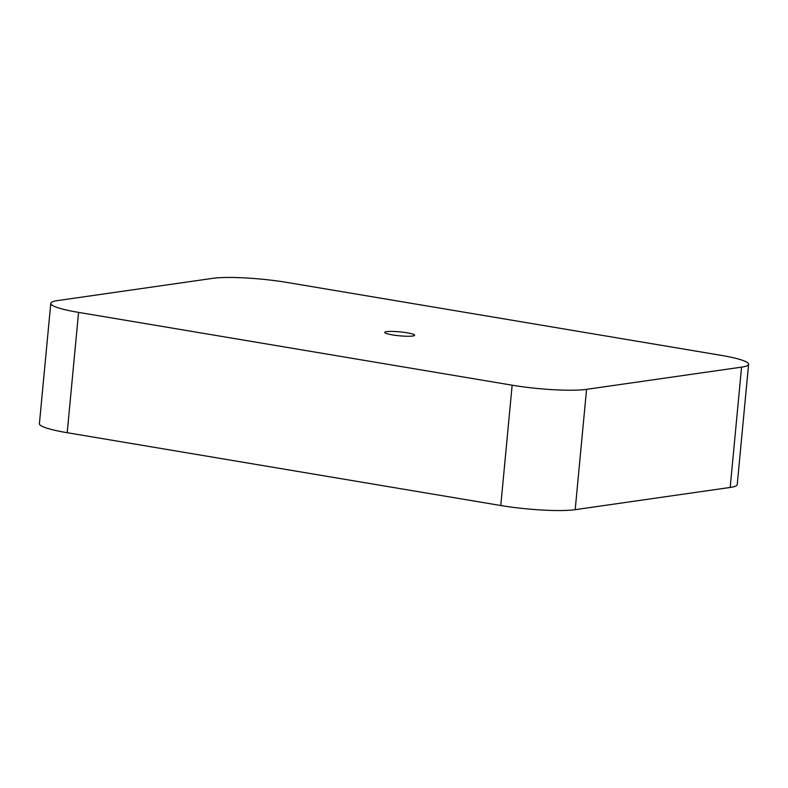 <?xml version="1.0" encoding="UTF-8"?>
<svg xmlns="http://www.w3.org/2000/svg" width="788" height="788" viewBox="0 0 788 788"><rect width="100%" height="100%" fill="white"/><g stroke="black" fill="none" stroke-linecap="round" stroke-linejoin="round"><path stroke-width="1.18" d="M512.151 385.194A54.864 7.24 5.4 0 0 586.558 389.341L575.191 509.669A54.864 7.24 -174.6 0 1 500.774 505.522L67.197 432.711L78.573 312.383L512.151 385.194L500.774 505.522M741.567 367.129A54.864 7.24 5.4 0 0 748.6 364.302L737.223 484.62A54.864 7.24 -174.6 0 1 730.19 487.447L741.567 367.129L586.558 389.341M730.19 487.447L575.191 509.669M748.6 364.302A54.864 7.24 5.4 0 0 720.803 355.289L287.226 282.478A54.864 7.24 -174.6 0 0 212.809 278.331L57.81 300.553A54.864 7.24 -174.6 0 0 50.777 303.38A54.864 7.24 -174.6 0 0 78.573 312.383M50.777 303.38L39.4 423.698A54.864 7.24 5.4 0 0 67.197 432.711M386.672 331.649A15.002 1.98 5.4 0 0 384.751 332.408A15.002 1.98 5.4 0 0 399.496 335.806A15.002 1.98 5.4 0 0 414.626 335.235A15.002 1.98 5.4 0 0 403.515 332.27A15.002 1.98 5.4 0 0 386.672 331.649"/></g></svg>
